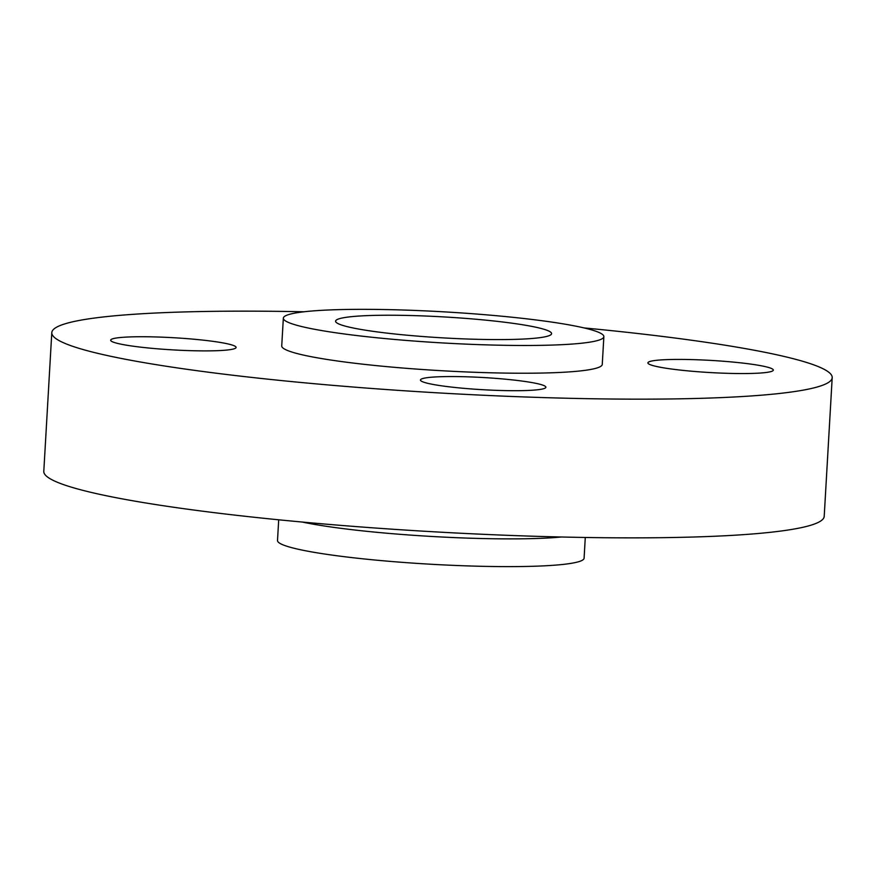 <?xml version="1.0" encoding="UTF-8"?>
<svg xmlns="http://www.w3.org/2000/svg" width="876" height="876" viewBox="0 0 876 876"><rect width="100%" height="100%" fill="white"/><g stroke="black" fill="none" stroke-linecap="round" stroke-linejoin="round"><path stroke-width="1.31" d="M720.116 373.056A62.82 6.088 3.3 0 0 773.322 370.099A62.82 6.088 3.3 0 0 701.107 359.916A62.82 6.088 3.3 0 0 647.901 362.872A62.82 6.088 3.3 0 0 720.116 373.056M492.684 390.203A62.82 6.088 3.3 0 0 545.89 387.247A62.82 6.088 3.3 0 0 473.675 377.052A62.82 6.088 3.3 0 0 420.469 380.009A62.82 6.088 3.3 0 0 492.684 390.203M182.887 350.389A62.82 6.088 3.3 0 0 236.093 347.433A62.82 6.088 3.3 0 0 163.878 337.238A62.82 6.088 3.3 0 0 110.672 340.195A62.82 6.088 3.3 0 0 182.887 350.389M278.699 519.796L277.506 540.492A153.552 14.881 3.3 0 0 454.031 565.392A153.552 14.881 3.3 0 0 584.095 558.176L585.288 537.47M304.071 311.779A390.849 37.887 3.3 0 0 51.793 332.65L43.8 471.354A390.849 37.887 3.3 0 0 493.144 534.743A390.849 37.887 3.3 0 0 824.207 516.347L832.2 377.655A390.849 37.887 3.3 0 0 583.996 327.92M51.793 332.65A390.849 37.887 3.3 0 0 501.138 396.04A390.849 37.887 3.3 0 0 832.2 377.655M459.966 338.727A108.186 10.49 3.3 0 0 551.595 333.636A108.186 10.49 3.3 0 0 427.225 316.094A108.186 10.49 3.3 0 0 335.596 321.185A108.186 10.49 3.3 0 0 459.966 338.727M283.342 318.174L281.733 345.91A160.527 15.56 3.3 0 0 466.284 371.95A160.527 15.56 3.3 0 0 602.261 364.394L603.86 336.647A160.527 15.56 3.3 0 0 419.308 310.619A160.527 15.56 3.3 0 0 283.342 318.174A160.527 15.56 3.3 0 0 467.883 344.202A160.527 15.56 3.3 0 0 603.86 336.647M561.538 536.999A153.552 14.881 -176.7 0 1 455.63 537.656A153.552 14.881 -176.7 0 1 302.351 522.052"/></g></svg>

